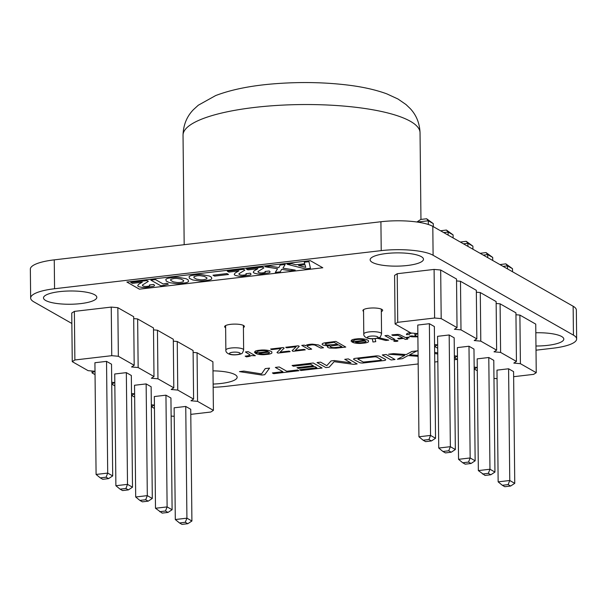 <?xml version="1.0" encoding="UTF-8"?>
<svg xmlns="http://www.w3.org/2000/svg" width="607" height="607" viewBox="0 0 607 607"><rect width="100%" height="100%" fill="white"/><g stroke="black" fill="none" stroke-linecap="round" stroke-linejoin="round"><path stroke-width="0.91" d="M513.636 376.697L533.621 374.36L536.247 372.698L520.404 363.684L513.818 363.092L516.443 361.431L500.6 352.409L494.015 351.825L496.64 350.156L480.797 341.142L474.211 340.55L476.836 338.888L460.994 329.874L454.408 329.282L457.033 327.621L456.525 279.023L440.682 270.009L434.096 269.417L397.221 273.719L397.729 322.317L395.096 323.979L410.939 332.993L417.533 333.584L414.9 335.246L417.889 336.953M397.221 273.719L394.588 275.388L395.096 323.979M434.096 269.417L434.604 318.015L397.729 322.317M536.247 372.698L535.738 324.108L519.896 315.086L515.958 314.737M516.443 361.431L515.935 312.833L500.092 303.819L496.154 303.47M496.64 350.156L496.131 301.565L480.289 292.551L476.351 292.195M476.836 338.888L476.328 290.298L460.485 281.276L456.547 280.927M434.559 344.609L437.336 344.852L434.703 346.521L437.693 348.221M454.362 355.877L457.139 356.127L454.506 357.789L457.496 359.488M474.166 367.144L476.943 367.394L474.31 369.056L477.299 370.763M493.969 378.419L497.065 378.624M457.033 327.621L441.19 318.599L434.604 318.015M435.538 438.262L434.369 326.543L429.377 323.698L417.768 325.056L418.936 436.782L430.553 435.424L428.929 439.536L431.418 440.955L435.538 438.262L430.553 435.424L429.377 323.698M449.18 334.973L450.356 446.691L455.341 449.537L454.173 337.811L449.18 334.973L437.571 336.324L438.74 448.049L450.356 446.691L448.732 450.804L442.92 451.479L438.74 448.049M468.983 346.24L470.159 457.966L475.144 460.804L473.976 349.078L468.983 346.24L457.375 347.599L458.543 459.317L470.159 457.966L468.536 462.071L462.724 462.754L458.543 459.317M508.59 368.783L509.766 480.501L514.751 483.347L513.583 371.621L508.59 368.783L496.981 370.133L498.15 481.859L509.766 480.501L508.135 484.614L502.33 485.289L498.15 481.859M488.787 357.508L477.178 358.866L478.346 470.592L489.963 469.234L488.339 473.346L490.828 474.765L494.948 472.071L489.963 469.234L488.787 357.508L493.779 360.353L494.948 472.071M440.682 270.009L441.19 318.599M414.885 333.349L414.9 335.246M460.485 281.276L460.994 329.874M434.688 344.617L434.703 346.521M480.289 292.551L480.797 341.142M454.491 355.884L454.506 357.789M500.092 303.819L500.6 352.409M474.295 367.159L474.31 369.056M519.896 315.086L520.404 363.684M417.305 222.063L428.299 220.781L433.292 223.619L433.322 226.677M433.292 223.619L426.615 218.763L428.299 220.781L428.345 224.491M443.664 232.564L448.103 232.049L448.141 235.114M440.515 230.774L446.418 230.038L448.103 232.049L453.095 234.886L453.126 237.952M463.467 243.832L467.906 243.316L467.944 246.381M460.318 242.041L466.222 241.305L467.906 243.316L472.899 246.154L472.929 249.219M503.074 266.374L507.513 265.858L507.543 268.924M499.925 264.584L505.828 263.848L507.513 265.858L512.505 268.696L512.536 271.761M483.271 255.107L487.709 254.583L492.702 257.429L492.732 260.486M492.702 257.429L486.025 252.573L487.709 254.583L487.747 257.649M416.888 222.003L420.81 219.446L426.615 218.763M453.095 234.886L446.418 230.038M472.899 246.154L466.222 241.305M512.505 268.696L505.828 263.848M480.122 253.316L486.025 252.573M418.936 436.782L423.117 440.212L428.929 439.536M431.418 440.955L425.613 441.63L423.117 440.212M455.341 449.537L451.221 452.223L445.417 452.905L442.92 451.479M451.221 452.223L448.732 450.804M475.144 460.804L471.024 463.498L465.22 464.173L462.724 462.754M471.024 463.498L468.536 462.071M514.751 483.347L510.631 486.032L504.827 486.715L502.33 485.289M510.631 486.032L508.135 484.614M478.346 470.592L485.023 475.44L490.828 474.765M482.527 474.021L488.339 473.346M190.788 414.361L210.773 412.032L213.406 410.362L197.563 401.348L190.97 400.764L193.603 399.095L177.76 390.081L171.166 389.489L173.799 387.827L157.957 378.814L151.363 378.222L153.996 376.552L138.153 367.538L131.56 366.954L134.193 365.285L133.684 316.695L117.841 307.681L111.248 307.089L74.373 311.391L74.881 359.981L72.256 361.651L88.098 370.665L94.684 371.256L92.059 372.918L95.049 374.618M74.373 311.391L71.747 313.053L72.256 361.651M111.248 307.089L111.756 355.679L74.881 359.981M213.406 410.362L212.898 361.772L197.055 352.758L193.109 352.401M193.603 399.095L193.094 350.505L177.252 341.491L173.306 341.134M173.799 387.827L173.291 339.237L157.448 330.216L153.503 329.867M153.996 376.552L153.488 327.962L137.645 318.948L133.707 318.599M111.718 382.273L114.488 382.524L111.863 384.185L114.852 385.885M131.522 393.548L134.291 393.791L131.666 395.461L134.655 397.16M151.318 404.816L154.095 405.066L151.469 406.728L154.459 408.428M171.121 416.083L174.224 416.296M134.193 365.285L118.35 356.271L111.756 355.679M112.697 475.934L111.529 364.208L106.536 361.37L94.92 362.728L96.088 474.446L107.705 473.096L106.081 477.201L108.577 478.619L112.697 475.934L107.705 473.096L106.536 361.37M126.339 372.637L127.508 484.363L132.501 487.201L131.332 375.483L126.339 372.637L114.723 373.995L115.891 485.721L127.508 484.363L125.884 488.476L120.08 489.151L115.891 485.721M146.143 383.912L147.311 495.631L152.304 498.476L151.135 386.75L146.143 383.912L134.526 385.263L135.695 496.989L147.311 495.631L145.688 499.743L139.883 500.418L135.695 496.989M185.75 406.447L186.918 518.173L191.911 521.011L190.735 409.293L185.75 406.447L174.133 407.805L175.302 519.531L186.918 518.173L185.294 522.286L179.49 522.961L175.302 519.531M165.946 395.18L154.33 396.538L155.498 508.256L167.115 506.906L165.491 511.011L167.987 512.429L172.107 509.743L167.115 506.906L165.946 395.18L170.939 398.017L172.107 509.743M117.841 307.681L118.35 356.271M92.036 371.014L92.059 372.918M137.645 318.948L138.153 367.538M111.84 382.289L111.863 384.185M157.448 330.216L157.957 378.814M131.643 393.556L131.666 395.461M177.252 341.491L177.76 390.081M151.447 404.823L151.469 406.728M197.055 352.758L197.563 401.348M96.088 474.446L100.276 477.884L106.081 477.201M108.577 478.619L102.773 479.302L100.276 477.884M132.501 487.201L128.38 489.895L122.576 490.57L120.08 489.151M128.38 489.895L125.884 488.476M152.304 498.476L148.184 501.162L142.379 501.837L139.883 500.418M148.184 501.162L145.688 499.743M191.911 521.011L187.791 523.704L181.979 524.38L179.49 522.961M187.791 523.704L185.294 522.286M155.498 508.256L162.175 513.112L167.987 512.429M159.687 511.693L165.491 511.011M305.761 267.368L305.002 264.713L298.545 265.471L305.761 267.368M193.861 277.627L196.463 279.106L200.485 279.797A5.038 1.252 179.4 0 0 203.808 279.69L206.759 278.856L206.964 277.885L204.362 276.397L200.31 275.707A5.068 1.26 179.4 0 0 196.987 275.813L194.043 276.648L193.861 277.627M170.628 280.335L173.23 281.823L177.252 282.505A5.038 1.252 179.4 0 0 180.575 282.399L183.071 281.83L183.731 280.593L181.129 279.114L177.077 278.416A5.068 1.26 179.4 0 0 173.754 278.522L170.81 279.357L170.628 280.335M310.283 260.638L126.878 282.035L139.405 289.167L322.81 267.763L310.283 260.638M310.45 268.317L305.397 268.909L287.035 264.242L291.762 263.688L295.837 264.758L304.722 263.719L304.289 262.224L308.955 261.678L310.45 268.317M275.297 272.422L277.558 268.742L265.176 266.792L270.327 266.192L278.901 267.55L280.123 265.047L285.184 264.455L282.938 268.173L295.207 270.1L290.063 270.699L281.587 269.356L280.335 271.83L275.297 272.422M257.861 268.719L247.929 269.88L246.366 268.984L262.49 267.103L263.893 267.899L257.983 271.534L258.058 272.148L259.439 272.763A3.043 0.759 179.4 0 0 261.966 272.945L264.128 272.687A3.467 0.865 179.4 0 0 265.418 272.012L264.963 271.481L269.265 270.98L270.047 271.799A7.39 1.836 -0.6 0 1 269.053 272.824L261.435 274.03A7.367 1.836 -0.6 0 1 257.527 273.901L254.697 273.287A9.067 2.253 -0.6 0 1 253.301 272.179L254.075 270.874L257.861 268.719M238.824 270.942L228.892 272.095L227.322 271.208L243.453 269.326L244.856 270.123L238.946 273.757L239.021 274.364L240.402 274.986A3.043 0.759 179.4 0 0 242.929 275.168L245.091 274.91A3.467 0.865 179.4 0 0 246.381 274.235L245.926 273.704L250.228 273.203L251.002 274.023A7.39 1.836 -0.6 0 1 250.016 275.047L242.398 276.253A7.367 1.836 -0.6 0 1 238.49 276.124L235.66 275.51A9.067 2.253 -0.6 0 1 234.264 274.402L235.038 273.089L238.824 270.942M228.528 274.478L214.597 276.109L212.996 275.199L226.927 273.575L228.528 274.478M192.745 279.948L189.43 278.34L189.05 276.739A10.046 2.496 -0.6 0 1 191.372 275.54L196.873 274.675A9.932 2.466 -0.6 0 1 201.334 274.569L209.377 276.018L211.388 277.164L211.767 278.765A10.053 2.496 -0.6 0 1 209.43 279.971L203.914 280.836A9.841 2.451 -0.6 0 1 199.468 280.942L192.745 279.948M169.512 282.657L166.197 281.056L165.817 279.455A10.046 2.496 -0.6 0 1 168.139 278.249L173.64 277.384A9.932 2.466 -0.6 0 1 178.101 277.278L186.144 278.727L188.155 279.873L188.534 281.473A10.053 2.496 -0.6 0 1 186.197 282.68L180.681 283.545A9.841 2.451 -0.6 0 1 176.235 283.651L169.512 282.657M163.511 285.465L160.794 285.783L150.862 280.13L155.468 279.592L163.2 283.993L166.842 283.249L168.367 284.114L163.511 285.465M142.296 282.202L132.364 283.363L130.801 282.467L146.924 280.586L148.328 281.382L142.417 285.017L142.493 285.631L143.874 286.246A3.043 0.759 179.4 0 0 146.401 286.428L148.563 286.17A3.467 0.865 179.4 0 0 149.853 285.495L149.398 284.964L153.7 284.463L154.482 285.282A7.39 1.836 -0.6 0 1 153.488 286.307L145.87 287.513A7.367 1.836 -0.6 0 1 141.962 287.384L139.132 286.77A9.067 2.253 -0.6 0 1 137.736 285.662L138.51 284.357L142.296 282.202M416.66 336.248L414.771 336.27A4.074 1.009 -0.6 0 1 412.107 335.868L409.262 336.202A7.603 1.889 179.4 0 0 412.29 336.817L417.715 336.855M410.317 332.644L410.249 332.651A8.028 1.996 179.4 0 0 407.403 333.41L406.857 333.729A7.375 1.836 179.4 0 0 406.637 334.707L409.475 334.374A4.279 1.062 -0.6 0 1 410.059 333.584L410.742 333.364A6.169 1.533 -0.6 0 1 412.107 333.099M437.746 352.895L434.642 352.401M418.033 350.778L417.305 350.861L418.041 350.975M434.65 353.524L437.753 354.002M402.585 337.841L397.737 338.403L398.746 338.979L403.594 338.41L405.324 339.396L407.737 339.116L406.364 338.091L409.255 337.75L408.245 337.181L405.355 337.515L399.52 334.586A3.634 0.903 179.4 0 0 397.175 334.396L391.819 334.889L392.835 335.466L398.078 335.337L402.585 337.841M418.086 355.383L409.626 354.784L416.956 350.899L411.872 351.499L406.28 354.564L393.579 353.631L388.556 354.215L404.748 355.399L397.441 359.23L402.441 358.654L408.048 355.573L418.094 356.317M394.322 340.58A2.064 0.516 179.4 0 0 393.913 341.149L394.375 341.316A2.049 0.508 179.4 0 0 396.621 341.384L397.327 341.263A1.927 0.478 179.4 0 0 397.744 340.702L397.274 340.535A2.026 0.501 179.4 0 0 395.005 340.459L394.322 340.58M387.721 335.368L384.944 335.686L392.092 339.753L394.861 339.427L387.721 335.368M372.372 338.789L372.941 341.991L375.779 341.658L375.065 338.653M377.235 338.274L385.832 340.481L388.753 340.14L378.889 337.704M364.761 340.307L351.802 341.817L352.432 342.196A9.173 2.284 179.4 0 0 354.996 343.038L356.165 343.228A7.861 1.958 179.4 0 0 360.277 343.433L364.966 343.001A8.141 2.026 179.4 0 0 368.495 341.764L368.426 340.58L366.939 339.73A9.469 2.352 179.4 0 0 363.487 338.934L362.113 338.797A8.103 2.018 179.4 0 0 357.622 338.797L354.792 339.116A7.853 1.95 179.4 0 0 351.916 339.867L351.013 341.073L353.752 340.755A4.864 1.206 -0.6 0 1 354.496 340.041L355.103 339.852A6.169 1.533 -0.6 0 1 359.936 339.381L360.907 339.427A6.047 1.502 -0.6 0 1 363.601 339.844L364.761 340.307M361.097 342.75A5.099 1.267 -0.6 0 1 357.288 342.591L355.429 342.029L365.687 340.831A5.463 1.358 -0.6 0 1 363.813 342.431L361.097 342.75M386.166 354.496L382.281 354.951L391.113 359.974L394.998 359.519L386.166 354.496M354.579 358.433A4.484 1.115 179.4 0 0 353.828 359.496L359.921 362.751A4.393 1.093 179.4 0 0 362.811 363.039L384.724 360.459A4.484 1.115 179.4 0 0 385.475 359.397L379.383 356.15A4.393 1.093 179.4 0 0 376.484 355.861L354.579 358.433M363.35 362.076L357.842 359.124L359.746 358.471L375.164 356.772L376.719 357.053L381.462 359.776L379.55 360.429L363.35 362.076M322.097 344.23A6.867 1.707 179.4 0 0 323.85 345.262L324.639 345.429A6.047 1.502 179.4 0 0 329.745 345.649L328.622 345.929A5.539 1.373 179.4 0 0 327.325 346.855L327.886 347.424A6.336 1.578 179.4 0 0 329.965 348.061L335.99 348.183L345.77 347.067L335.838 341.415L324.646 342.841A7.352 1.829 179.4 0 0 322.423 343.645L322.097 344.23M327.158 345.011L325.2 344.207L325.564 343.623L334.055 342.31L337.704 344.381L327.158 345.011M334.062 347.606A3.748 0.933 -0.6 0 1 331.217 347.28L330.238 346.718A3.733 0.926 -0.6 0 1 331.141 345.944L338.653 344.92L342.007 346.832L334.062 347.606M320.617 362.144L317.029 362.561L325.86 367.584L329.184 367.197L334.131 361.673L353.555 364.352L357.174 363.934L348.35 358.904L344.753 359.329L350.922 362.834L334.267 360.55L331.081 360.922L326.801 365.664L320.617 362.144M304.266 345.102L301.755 345.398L308.902 349.457L311.672 349.139L307.188 346.377A5.683 1.411 -0.6 0 1 307.605 345.641L311.626 344.867A3.817 0.948 -0.6 0 1 314.874 345.08L320.762 348.077L323.539 347.75L318.485 344.943L312.4 344.139A8.354 2.079 179.4 0 0 307.703 344.7L306.892 344.935A6.214 1.548 179.4 0 0 305.678 345.793L304.266 345.102M298.295 345.8L285.745 347.265L286.739 347.826L296.14 346.734L292.081 350.755L293.06 351.309L305.275 349.882L304.282 349.321L295.214 350.376L299.274 346.354L298.295 345.8M313.235 363.001L292.088 365.475L293.393 366.211L310.655 364.2L313.371 365.748L296.982 367.66L298.287 368.403L314.676 366.484L316.877 367.736L299.608 369.754L300.913 370.498L322.067 368.032L313.235 363.001M283.181 347.561L270.623 349.025L271.617 349.594L281.018 348.494L276.959 352.515L277.938 353.077L290.154 351.65L289.16 351.081L280.1 352.136L284.159 348.122L283.181 347.561M268.165 351.574L255.206 353.092L255.835 353.471A9.173 2.284 179.4 0 0 258.4 354.306L259.568 354.496A7.861 1.958 179.4 0 0 263.688 354.708L268.37 354.268A8.141 2.026 179.4 0 0 271.898 353.039L271.83 351.848L270.343 351.005A9.469 2.352 179.4 0 0 266.89 350.201L265.517 350.064A8.103 2.018 179.4 0 0 261.025 350.064L258.195 350.383A7.853 1.95 179.4 0 0 255.319 351.134L254.416 352.341L257.156 352.022A4.864 1.206 -0.6 0 1 257.899 351.316L258.506 351.119A6.169 1.533 -0.6 0 1 263.339 350.656L264.311 350.694A6.047 1.502 -0.6 0 1 267.004 351.119L268.165 351.574M264.5 354.025A5.099 1.267 -0.6 0 1 260.691 353.858L258.832 353.297L269.091 352.106A5.463 1.358 -0.6 0 1 267.217 353.699L264.5 354.025M282.877 371.704L272.384 372.933L273.689 373.669L298.849 370.74L297.544 369.997L286.762 371.249L279.235 366.969L275.35 367.425L282.877 371.704M247.193 355.899L245.182 356.157L246.427 356.863L249.052 356.438A6.457 1.609 179.4 0 0 251.063 355.588L255.342 355.71L248.195 351.643L245.425 351.969L249.841 354.769A4.499 1.123 -0.6 0 1 248.088 355.732L247.193 355.899M261.571 373.904L243.855 371.097L239.477 371.613L261.89 375.05L264.72 374.716L269.569 368.1L265.244 368.601L261.571 373.904M213.163 387.258A39.508 9.826 179.4 0 0 226.085 386.356L418.17 363.95M536.011 350.193L552.742 348.243A39.508 9.826 179.4 0 0 576.65 338.956A39.508 9.826 179.4 0 0 573.44 335.14L433.102 255.274A39.508 9.826 179.4 0 0 381.219 250.63L54.562 288.742A39.508 9.826 179.4 0 0 30.654 298.029A39.508 9.826 179.4 0 0 33.931 301.891L71.854 323.478M434.741 362.015L437.837 361.651M454.4 359.716L457.306 359.382M421.311 256.647A26.662 6.631 179.4 0 0 391.401 253.066A26.662 6.631 179.4 0 0 370.149 259.788A26.662 6.631 179.4 0 0 396.879 266.139A26.662 6.631 179.4 0 0 423.474 259.227A26.662 6.631 179.4 0 0 421.311 256.647M381.333 311.581A9.879 2.458 179.4 0 0 382.668 310.321A9.879 2.458 179.4 0 0 381.864 309.373A9.879 2.458 179.4 0 0 370.794 308.045A9.879 2.458 179.4 0 0 362.918 310.534A9.879 2.458 179.4 0 0 363.547 311.383M535.966 346.005A26.662 6.631 179.4 0 0 563.812 339.093A26.662 6.631 179.4 0 0 561.65 336.513A26.662 6.631 179.4 0 0 535.829 332.757M243.407 327.537A9.879 2.458 179.4 0 0 244.386 326.46A9.879 2.458 179.4 0 0 243.582 325.504A9.879 2.458 179.4 0 0 232.504 324.176A9.879 2.458 179.4 0 0 224.636 326.665A9.879 2.458 179.4 0 0 225.629 327.727M94.654 294.759A26.662 6.631 179.4 0 0 64.752 291.178A26.662 6.631 179.4 0 0 43.492 297.9A26.662 6.631 179.4 0 0 70.222 304.251A26.662 6.631 179.4 0 0 96.817 297.339A26.662 6.631 179.4 0 0 94.654 294.759M213.133 384.056A26.662 6.631 179.4 0 0 237.155 377.205A26.662 6.631 179.4 0 0 234.992 374.625A26.662 6.631 179.4 0 0 212.989 370.854M576.65 338.956L576.346 310.071A39.508 9.826 179.4 0 0 573.137 306.247L432.806 226.381A39.508 9.826 179.4 0 0 380.915 221.745L54.258 259.857A39.508 9.826 179.4 0 0 30.35 269.144L30.654 298.029M184.179 244.697L183.033 135.27A118.517 29.47 -0.6 0 1 277.505 105.406A118.517 29.47 -0.6 0 1 410.423 121.324A118.517 29.47 -0.6 0 1 420.044 132.789L420.954 219.423M243.642 349.905C242.785 352.675 241.965 353.942 241.191 353.684C241.275 354.207 234.302 355.619 229.932 354.374C227.033 353.395 225.683 351.969 225.865 350.087A8.885 2.208 -0.6 0 1 232.951 347.849A8.885 2.208 -0.6 0 1 242.921 349.048A8.885 2.208 -0.6 0 1 243.642 349.905L243.384 325.398M381.56 333.812C380.71 336.589 379.891 337.849 379.109 337.591C379.193 338.114 372.22 339.525 367.85 338.281C364.951 337.302 363.601 335.876 363.79 334.002A8.885 2.208 -0.6 0 1 370.877 331.756A8.885 2.208 -0.6 0 1 380.839 332.955A8.885 2.208 -0.6 0 1 381.56 333.812L381.302 309.1M239.689 352.872A5.334 1.328 -0.6 0 1 234.165 354.761A5.334 1.328 -0.6 0 1 230.516 352.69A5.334 1.328 -0.6 0 1 239.689 352.872M377.615 336.779A5.334 1.328 -0.6 0 1 372.083 338.676A5.334 1.328 -0.6 0 1 368.441 336.597A5.334 1.328 -0.6 0 1 377.615 336.779M54.562 288.742L54.258 259.857M573.44 335.14L573.137 306.247M381.219 250.63L380.915 221.745M433.102 255.274L432.806 226.381M183.033 135.27C183.314 125.012 186.789 116.476 193.443 109.647L198.292 105.223L215.606 95.587C231.495 89.525 251.222 85.579 274.796 83.751C300.298 81.778 324.859 82.249 348.479 85.155C363.206 86.991 375.983 89.889 386.811 93.857L398.01 99.024L406.015 104.548L410.271 108.63C416.379 115.178 419.634 123.229 420.044 132.789M225.865 350.087L225.607 325.587M363.79 334.002L363.532 309.669"/></g></svg>
